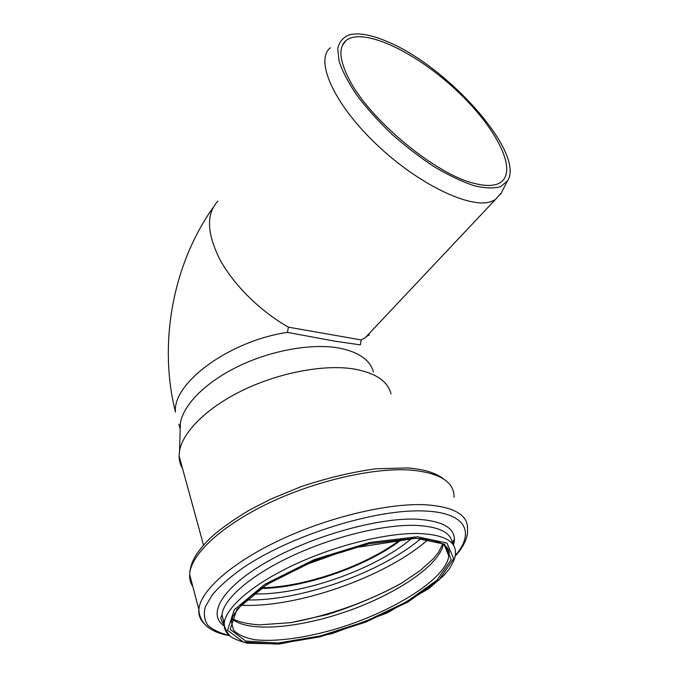 <?xml version="1.0" encoding="UTF-8"?>
<svg xmlns="http://www.w3.org/2000/svg" width="678" height="678" viewBox="0 0 678 678"><rect width="100%" height="100%" fill="white"/><g stroke="black" fill="none" stroke-linecap="round" stroke-linejoin="round"><path stroke-width="1.02" d="M501.22 192.976L495.186 199.747L491.397 201.493C470.846 209.366 418.106 184.399 375.798 143.744C333.33 103.192 314.745 60.054 330.372 47.757M343.695 43.095L344.153 43.07M387.426 41.663C371.552 34.815 358.874 32.519 349.399 34.79C343.195 37.222 339.314 41.79 337.746 48.494L339.085 61.206C342.466 71.385 348.407 82.775 356.925 95.369C366.781 108.344 378.383 121.243 391.723 134.066C405.698 146.44 419.987 157.415 434.581 166.991C448.895 175.449 462.049 181.679 474.058 185.687C485.05 188.306 493.94 188.611 500.737 186.594L507.627 180.712C525.221 153.262 448.099 66.529 387.426 41.663M287.464 332.389L288.413 327.16L361.247 339.941L360.34 344.873L335.424 341.263L287.464 332.389C229.334 340.814 172.398 383.172 175.466 412.021C158.711 345.814 171.509 266.369 213.129 207.476M349.026 79.089C339.364 60.096 338.356 47.248 346.017 40.553C362.925 26.866 414.826 51.723 454.87 88.894C495.211 125.862 519.017 170.814 500.161 182.713C494.652 186.035 486.296 186.331 475.092 183.577C437.013 175.416 369.341 119.794 349.026 79.089M180.153 430.742L180.39 423.131C183.34 404.783 205.714 382.07 238.512 366.239C271.302 350.416 311.041 343.339 337.975 347.865C358.272 351.67 370.086 359.713 373.409 371.976M401.418 538.849C367.518 565.223 305.617 587.08 262.191 587.741M401.901 538.815C367.798 565.367 305.49 587.36 261.784 588.021M182.501 468.422C180.272 464.701 179.136 460.565 179.102 456.023L179.534 451.04C182.738 431.691 207.426 407.207 243.716 389.825C279.997 372.459 323.864 364.366 353.162 368.857C375.222 372.671 387.85 381.044 391.045 393.977M178.856 424.174L179.992 428.25M361.247 339.941L365.603 337.356L372.739 329.771M217.892 201.129C206.044 213.765 206.773 233.325 220.062 259.81C233.724 284.963 260.352 311.253 288.413 327.16M402.698 538.756C368.51 565.672 305.117 588.055 261.106 588.479M411.724 538.349C376.01 569.147 301.396 595.53 253.648 593.894M420.911 538.561C381.299 572.529 299.379 601.539 246.428 599.911M428.259 539.332C387.494 576.19 296.837 608.336 241.037 605.208M454.387 539.205L451.87 543.112M447.743 548.375L446.344 549.96M399.503 584.36C365.357 602.657 329.135 615.421 290.845 622.65M224.232 623.311L222.545 622.802M454.362 540.29L452.514 543.866M448.505 549.756L447.014 551.621M224.155 624.328L223.621 624.116M443.276 544.248C439.581 565.113 396.977 593.691 348.246 610.895C299.566 628.201 247.741 632.93 231.851 618.7M448.751 555.952C446.429 578.385 394.045 611.158 338.508 628.184C306.905 637.684 276.158 642.142 254.843 639.71C245.089 637.905 237.986 634.71 233.537 630.133L231.334 621.523C233.452 618.7 227.757 620.209 244.733 601.479C255.081 591.902 269.48 582.343 287.921 572.783L302.125 566.02L351.653 548.197L415.267 538.349C430.716 538.934 441.2 541.841 446.717 547.061C448.624 549.765 449.455 551.561 449.209 552.443L448.751 555.952L444.429 545.205M415.631 538.137L444.522 544.231L451.26 559.528L437.056 580.105L406.444 601.928L365.374 621.506L320.321 635.972L278.056 643.041L245.682 641.049L230.189 629.413L236.893 609.336L266.903 584.453L314.77 560.537L368.908 543.756L415.631 538.137M417.436 536.764L446.938 543.053L453.726 558.748L439.124 579.809L407.8 602.098L365.857 622.082L319.846 636.862L276.658 644.1L243.512 642.108L227.562 630.243L234.317 609.708L264.996 584.216L314.067 559.689L369.578 542.485L417.436 536.764M418.106 533.484C443.81 534.493 456.243 541.163 455.404 553.477L455.387 554.562C455.523 557.036 453.506 561.825 449.336 568.918L443.607 575.715L428.852 588.538L387.333 612.861L331.873 633.718L279.633 643.973L247.267 643.227C237.817 640.566 231.995 638.074 229.808 635.744C223.63 628.175 224.164 622.887 224.232 623.175C225.528 607.827 252.411 584.317 293.955 564.859C335.457 545.417 386.189 532.883 418.106 533.484M229.384 635.345C225.528 632.133 223.808 628.082 224.232 623.175L221.986 614.971C223.206 599.403 249.894 575.749 291.226 556.316C332.517 536.883 383.053 524.526 414.928 525.357C438.912 526.391 451.379 532.484 452.319 543.62M224.24 624.107L221.986 614.971L221.435 616.099C220.164 617.861 221.07 620.709 224.155 624.65M224.215 625.98C206.824 614.556 221.74 587.877 266.479 562.147C311.007 536.391 377.044 517.738 415.911 519.136C445.454 520.899 457.972 529.586 453.463 545.188M229.503 635.439C220.138 633.235 212.951 629.862 207.917 625.328C204.315 620.141 203.459 613.946 205.341 606.734L212.248 594.852C219.596 586.267 229.673 577.385 242.487 568.215C290.235 535.383 376.154 508.686 423.894 510.983C466.388 512.373 475.363 532.637 455.048 555.816M205.171 624.531C200.527 620.556 198.425 615.556 198.857 609.522C200.163 591.021 231.266 562.901 279.955 540.01C328.584 517.111 388.028 503.059 424.886 504.72C454.116 506.669 468.329 514.933 467.515 529.51C468.295 540.349 459.828 550.977 455.235 556.155M192.832 586.563C190.45 583.021 189.391 578.97 189.637 574.419C190.569 554.884 220.748 526.094 268.369 503.322C315.931 480.541 374.383 467.362 410.995 470.1C440.064 472.93 454.413 482.024 454.057 497.372M507.627 180.712L500.457 194.433M368.942 335.339C369.934 334.178 368.824 334.856 365.595 337.356L495.186 199.747M342.356 45.494L346.017 40.553M454.09 542.637L452.963 544.451M448.7 550.222L447.175 552.028M442.81 543.951L438.369 552.494L433.217 558.867L419.936 570.783L401.351 583.275C378.578 595.733 353.84 606.183 327.127 614.624L290.625 622.684L259.318 624.853C247.69 624.031 238.648 621.972 232.207 618.675M449.209 552.468L448.116 554.35M229.8 635.735C209.917 632.193 199.603 623.455 198.857 609.522L189.637 574.419C190.01 567.24 192.51 560.214 197.145 553.341C202.408 545.968 208.502 539.366 215.418 533.535C225.266 525.492 236.715 517.628 249.775 509.924L271.022 499.008L301.21 486.584C327.245 477.956 352.238 472.015 376.18 468.752L407.427 467.939C423.97 469.184 436.09 472.913 443.802 479.126M203.544 545.146L179.102 456.023M180.39 423.131L179.534 451.04"/></g></svg>
